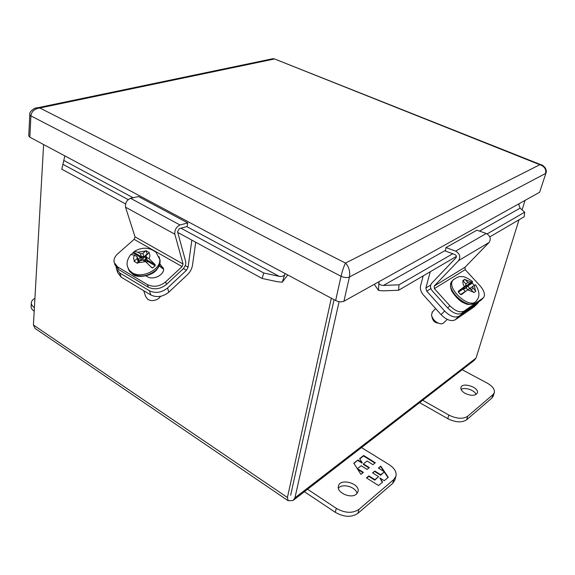 <?xml version="1.0" encoding="UTF-8"?>
<svg xmlns="http://www.w3.org/2000/svg" width="575" height="575" viewBox="0 0 575 575"><rect width="100%" height="100%" fill="white"/><g stroke="black" fill="none" stroke-linecap="round" stroke-linejoin="round"><path stroke-width="0.86" d="M125.53 207.18L135.046 236.857L183.058 264.018L174.822 234.183C174.548 229.935 176.273 226.866 180.004 224.976L130.561 198.303C126.78 200.035 125.106 202.989 125.53 207.18L174.822 234.183M183.058 264.018L182.088 266.577L134.126 239.351L135.046 236.857M134.126 239.351L117.738 253.776C114.748 256.529 113.555 259.433 114.166 262.495L117.559 266.857L147.48 284.647C153.64 287.471 159.713 286.537 165.701 281.836L182.088 266.577M180.004 224.976L187.788 222.935L138.518 196.571L130.561 198.303M114.59 263.702L115.065 265.053L118.457 269.409L148.307 287.213C154.459 290.037 160.511 289.103 166.47 284.409L182.807 269.165C185.136 266.699 186.099 264.169 185.689 261.575L177.553 231.718L179.292 228.62L187.069 226.55L187.788 222.935M159.836 264.155L163.422 268.317C165.083 274.462 153.324 280.643 147.358 276.69L146.014 275.899M159.232 265.938L163.516 269.179M465.182 393.401C461.948 391.496 460.539 389.519 460.949 387.485C462.278 381.771 479.478 387.457 477.358 392.933C475.309 395.909 471.256 396.067 465.182 393.401M422.683 400.243L448.852 415.057C456.651 418.88 462.94 419.276 467.719 416.25L493.027 394.579L494.284 392.754C494.967 389.426 492.638 386.235 487.32 383.173L462.156 369.711M476.122 394.443C474.713 390.181 464.614 386.838 461.1 389.44M419.592 402.629L447.76 418.643C455.537 422.467 461.818 422.862 466.591 419.822L491.891 398.051L493.156 396.211L494.284 392.754M34.917 298.339C32.667 299.575 31.474 301.07 31.33 302.824C31.28 304.563 32.301 306.144 34.399 307.582M31.33 302.824L31.136 306.439C31.079 308.186 32.099 309.781 34.191 311.219M432.45 311.815L431.466 315.186C433.083 320.146 436.317 323.057 441.154 323.926L443.167 323.38L447.235 319.377M431.918 316.753L432.414 318.471C433.255 321.037 434.923 322.546 437.431 322.999L438.15 323.179M460.532 294.551L458.311 292.136L458.44 291.144L465.98 285.387L465.642 283.698L462.782 280.593L464.909 279.249L467.77 282.339L469.617 283.051L472.427 281.419L472.269 283.144L474.303 285.351L472.686 286.4L473.038 288.089L475.877 291.23L473.778 292.625L470.925 289.469L469.063 288.758L461.545 294.529L460.532 294.551L464.701 291.841M475.597 284.884L474.31 285.344L475.388 290.648M472.686 286.4L469.782 289.031M465.743 285.624L467.188 286.415L467.13 285.559L469.617 283.051M464.909 279.249L463.184 281.01M465.98 285.387L463.486 287.895L463.543 288.765L458.311 292.136M471.277 289.843L473.038 288.089M469.337 288.858L469.89 288.499L467.705 286.113L466.196 287.09L465.283 286.091M465.772 284.352L467.77 282.339M464.032 287.349L464.679 288.061L463.155 289.045L465.283 291.374M467.705 286.113L465.994 287.838L467.662 289.663M463.421 289.333L464.679 288.061M464.219 288.528L464.485 288.815L466.196 287.09M464.485 288.815L465.994 287.838M357.01 493.515C356.141 486.967 342.262 482.993 338.409 488.168M361.495 447.573L389.088 464.593C394.493 468.151 396.772 472.053 395.938 476.294L394.845 480.132L392.703 483.395L357.93 513.317C351.519 517.572 343.972 517.241 335.29 512.332L304.419 491.711M356.407 494.105C351.052 499.172 336.253 492.516 338.431 486.076C340.062 477.66 360.582 483.525 357.995 491.697L356.407 494.105M395.938 476.294L393.789 479.55L358.987 509.349C352.568 513.583 345.007 513.252 336.296 508.343L307.596 489.26M372.945 464.679L375.324 462.746L363.63 455.486L359.598 458.656L362.207 462.659L357.923 459.978L353.79 463.227L360.949 474.397L363.407 472.406L357.485 468.661L361.172 465.714L367.08 469.423L369.33 467.604L363.436 463.91L367.066 461.013L372.945 464.679M368.906 475.877L366.462 477.89L378.544 485.544L382.598 482.116L379.831 477.933L384.258 480.714L388.283 477.308L380.772 466.131L378.408 468.079L384.366 471.795L380.787 474.777L374.807 471.033L372.571 472.873L378.558 476.639L374.914 479.672L368.906 475.877L368.776 476.359L374.785 480.154L374.914 479.672M363.63 455.486L363.501 455.961L374.936 463.062M368.942 467.921L363.307 464.392L363.436 463.91M357.736 469.38L363.012 472.722M353.956 463.479L357.923 459.978M357.801 460.453L362.077 463.134L362.207 462.659M359.763 458.908L363.501 455.961M366.721 478.055L368.776 476.359M374.785 480.154L378.558 476.639M372.83 473.038L374.807 471.033M374.677 471.514L380.657 475.259L380.787 474.777M380.657 475.259L384.366 471.795M378.666 468.237L380.772 466.131M380.643 466.613L383.942 471.529M384.294 472.053L387.988 477.552M382.31 482.36L379.831 477.933M116.15 267.353L116.33 268.618L119.708 272.974L149.464 290.777C155.588 293.602 161.618 292.675 167.555 287.989L186.444 270.3L183.389 268.568M149.464 290.777L150.83 294.975L121.181 277.172L119.708 272.974M116.754 269.826L117.81 272.816L121.181 277.172M185.222 265.578L188.083 267.202L186.444 270.3M195.73 242.24L192.474 265.348C191.87 268.848 190.246 271.918 187.601 274.541L168.827 292.201L167.555 287.989M188.083 267.202L191.842 240.12M150.83 294.975C156.925 297.807 162.926 296.88 168.827 292.201M430.28 271.723L425.874 287.96L426.743 291.137L444.647 311.039C450.06 316.394 454.796 318.14 458.85 316.272L477.588 303.463L478.982 301.616M477.588 303.463L474.001 306.964L455.22 319.837L458.85 316.272M444.647 311.039L441.061 314.64C446.444 319.98 451.167 321.713 455.22 319.837M441.061 314.64L423.25 294.795C420.785 291.856 419.923 288.707 420.663 285.365L423.214 275.856M474.001 306.964L477.739 303.348M143.714 290.706L145.612 296.448L147.947 299.532L150.822 300.517C153.662 300.826 156.285 300.128 158.686 298.425L160.72 296.29M131.416 254.265L134.421 251.361L137.82 252.231L140.472 253.762L142.859 253.388L145.935 250.65L149.313 252.583L146.237 255.329L146.266 257.097L148.947 258.635L155.192 264.687L155.142 265.743L152.763 267.893L151.85 267.698L145.576 261.618L142.931 260.094L140.53 260.468L137.425 263.285L134.047 261.316L137.152 258.506L137.138 256.738L134.528 255.228L130.755 254.517L130.403 254.933M146.287 257.162L145.195 256.536L142.837 258.657L140.437 257.269L138.072 259.397L138.712 259.763L138.295 259.907L137.138 256.738M155.192 264.687L147.207 260.08L146.877 260.964L147.207 260.08L146.266 257.097M147.387 254.301L145.935 250.65M140.472 253.762L141.428 256.745L141.098 257.622L143.879 256.896L142.859 253.388M138.108 259.713L138.122 261.481L137.152 258.506M137.03 263.048L138.338 261.877L138.712 259.763L140.286 260.683M138.122 261.481L138.338 261.877M147.013 254.085L143.879 256.896M146.683 262.337L147.66 261.445L145.245 260.051L146.762 258.678M139.862 260.432L141.098 259.318L140.437 257.269M141.098 259.318L142.535 260.152M143.376 260.353L142.837 258.657M143.692 260.533L145.849 258.585L145.195 256.536M145.849 258.585L146.467 258.944M145.784 261.747L145.245 260.051M293.94 499.819L474.231 360.374L476.071 358.024L294.932 497.849L293.063 500.502L288.176 500.76L287.414 497.504L331.337 298.231M287.414 497.504L33.415 325.012L35.14 328.469L287.615 500.379M290.698 494.996L334.075 299.697L290.655 495.204M294.932 497.849L339.099 301.681M476.071 358.024L519.017 219.787M522.093 209.904L525.047 200.388M33.415 325.012L43.614 144.548M458.577 260.612L434.183 286.07L465.038 267.21L489.045 242.513C491.258 238.862 490.338 235.851 486.277 233.486L455.644 251.138C459.835 253.661 460.819 256.824 458.577 260.612L489.045 242.513M465.038 267.21L465.197 269.646L434.362 288.614L434.183 286.07M434.362 288.614L449.88 305.792C455.328 311.168 460.079 312.937 464.126 311.082L483.582 297.642C485.365 294.608 484.222 290.691 480.147 285.897L465.197 269.646M449.88 305.792L447.695 307.977L432.235 290.828C430.143 288.104 429.956 285.588 431.674 283.295L455.982 257.794C456.73 256.515 456.399 255.451 454.99 254.603L445.366 251.023L445.999 247.573L455.644 251.138M445.999 247.573L476.934 230.194L486.277 233.486M447.695 307.977C453.129 313.346 457.872 315.107 461.919 313.253L480.628 300.488L482.964 298.252M539.623 192.273L545.955 173.075L539.623 192.273L519.024 203.737L518.952 204.995L520.102 208.128L479.493 231.1M287.701 274.922L282.303 282.181L285.027 273.499L335.642 300.531C338.797 301.983 341.557 302.213 343.922 301.221L519.024 203.737M274.749 59.045L539.846 164.709L345.503 263.07L39.826 107.985C34.572 108.704 31.603 111.342 30.913 115.898L29.785 114.648L28.75 135.916L29.857 137.202L285.027 273.499M452.741 253.762L398.957 284.826L398.626 290.246L383.151 290.849L378.53 290.461L374.268 284.33M378.53 290.461L378.932 281.736M282.303 282.181L277.531 281.757L262.114 278.451L263.76 273.003L279.198 276.338L186.789 226.622M125.558 203.96L61.798 169.179L64.838 155.89M343.922 301.221L349.442 276.999C347.056 277.941 344.26 277.696 341.054 276.259C342.384 270.703 343.872 266.311 345.503 263.07C348.982 266.879 350.29 271.522 349.442 276.999L545.589 173.463C546.394 169.28 544.482 166.362 539.846 164.709L542.168 165.205M398.957 284.826L383.446 285.423C381.139 285.408 379.622 284.69 378.911 283.267M489.828 236.871L524.192 216.761L524.68 212.211L520.102 208.128M398.626 290.246L456.392 256.436M284.517 275.008C283.295 276.295 281.52 276.733 279.198 276.338M177.74 232.422L262.114 278.451M271.853 58.923L273.959 59.096L39.826 107.985L37.447 107.69L35.291 108.129M524.68 212.211L487.154 233.881M263.76 273.003L180.952 228.182M128.182 199.618L62.891 164.27M166.47 284.409L165.701 281.836M160.59 264.586L161.367 267.167M147.48 284.647L148.307 287.213M118.457 269.409L117.559 266.857M448.852 415.057L447.76 418.643M466.591 419.822L467.719 416.25M493.027 394.579L491.891 398.051M475.417 301.81L475.094 302.134C468.934 311.233 444.626 289.426 451.835 281.326L452.827 280.356M475.503 284.754C479.241 290.698 479.924 295.528 477.545 299.237L476.251 300.998C470.098 310.09 445.762 288.262 452.963 280.169L453.898 279.242M464.291 286.465C462.911 284.251 462.537 282.433 463.177 281.002M465.304 279.658L471.277 281.987M473.283 292.035L467.41 289.829M472.039 282.397L467.13 285.559L465.923 285.092M463.486 287.895L458.44 291.144M469.868 288.478L471.989 287.105M472.269 283.144L467.188 286.415M393.789 479.55L392.703 483.395M335.29 512.332L336.296 508.343M357.93 513.317L358.987 509.349M430.883 288.607L426.743 291.137M425.874 287.96L430.689 285.042M159.512 258.304L159.951 259.792C160.569 263.522 159.11 267.073 155.573 270.458C147.955 276.345 140.286 277.531 132.552 274.009L129.641 271.493L128.06 268.273M158.93 256.551L159.541 258.427C162.402 268.784 142.19 279.393 132.099 272.651L129.138 270.085L127.571 266.793C126.327 263.199 127.391 259.102 130.755 254.517M137.82 252.231L145.518 251.009M148.896 252.943C150.212 254.639 150.226 256.536 148.947 258.635M145.576 261.618L137.978 262.761M134.593 260.791C133.343 259.124 133.321 257.269 134.528 255.228M143.808 256.371L141.428 256.745L133.594 252.224M151.469 267.145L152.763 267.893M155.142 265.743L146.877 260.964M132.998 252.935L141.098 257.622M482.806 298.36L480.628 300.488M461.919 313.253L464.126 311.082M29.857 137.202L30.913 115.898L341.054 276.259L335.642 300.531M29.785 114.648L29.785 114.648C29.311 112.837 30.878 110.759 34.486 108.423L272.909 58.7L274.383 58.894L541.061 164.766C541.787 164.673 543.138 165.622 545.107 167.62C546.365 170.085 546.652 171.903 545.955 173.075M445.496 250.326L383.446 285.423M133.12 197.75L63.775 160.439M435.627 308.588L432.019 312.261M473.994 303.14C470.472 304.721 467.525 304.843 465.168 303.499L462.71 302.407C459.145 300.466 455.551 296.793 451.936 291.388C450.175 287.558 450.146 284.201 451.835 281.326L452.963 280.169C456.572 277.243 459.612 276.086 462.092 276.704C463.752 276.244 467.202 277.818 472.427 281.419M128.814 270.228L133.005 274.462C136.613 278.005 150.873 276.647 156.465 270.07C161.122 263.522 159.613 265.535 159.951 259.792L156.084 252.382C149.428 247.193 142.205 246.847 134.421 251.361"/></g></svg>
